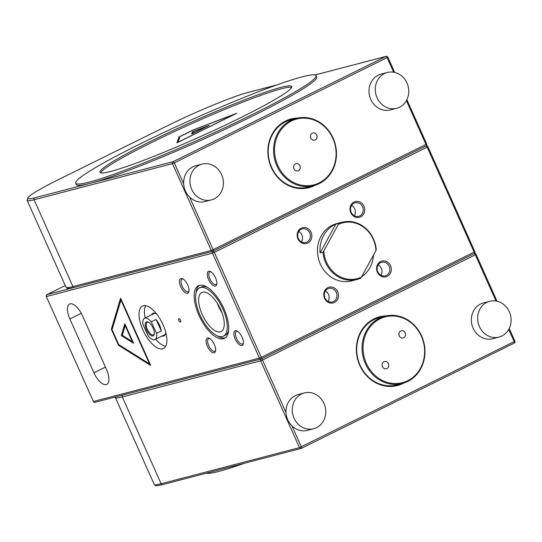 <?xml version="1.0" encoding="UTF-8"?>
<svg xmlns="http://www.w3.org/2000/svg" width="542" height="542" viewBox="0 0 542 542"><rect width="100%" height="100%" fill="white"/><g stroke="black" fill="none" stroke-linecap="round" stroke-linejoin="round"><path stroke-width="0.81" d="M151.455 314.855A12.574 5.434 63.7 0 1 152.769 313.378A12.574 5.434 63.7 0 1 153.223 313.208A12.574 5.434 63.7 0 1 156.794 314.177M165.723 332.239A12.574 5.434 63.7 0 1 163.914 335.918A12.574 5.434 63.7 0 1 163.46 336.087A12.574 5.434 63.7 0 1 161.943 336.067M143.332 305.776A23.665 10.223 63.7 0 1 162.586 323.723A23.665 10.223 63.7 0 1 163.454 348.526A23.665 10.223 63.7 0 1 162.593 348.845A23.665 10.223 63.7 0 1 143.339 330.891A23.665 10.223 63.7 0 1 142.471 306.094A23.665 10.223 63.7 0 1 143.332 305.776M390.538 265.675A8.137 7.31 -104.6 0 1 387.273 276.325A8.137 7.31 -104.6 0 1 377.388 272.179A8.137 7.31 -104.6 0 1 380.653 261.522A8.137 7.31 -104.6 0 1 390.538 265.675M377.808 271.86A7.026 6.314 75.4 0 0 385.267 275.844A7.026 6.314 75.4 0 0 389.17 266.244A7.026 6.314 75.4 0 0 381.717 262.253A7.026 6.314 75.4 0 0 377.808 271.86M337.693 291.799A8.137 7.31 -104.6 0 1 334.428 302.456A8.137 7.31 -104.6 0 1 324.536 298.303A8.137 7.31 -104.6 0 1 327.802 287.653A8.137 7.31 -104.6 0 1 337.693 291.799M324.963 297.985A7.026 6.314 75.4 0 0 332.415 301.975A7.026 6.314 75.4 0 0 336.325 292.368A7.026 6.314 75.4 0 0 328.865 288.378A7.026 6.314 75.4 0 0 324.963 297.985M311.088 232.322A8.137 7.31 -104.6 0 1 307.815 242.979A8.137 7.31 -104.6 0 1 297.931 238.826A8.137 7.31 -104.6 0 1 301.196 228.168A8.137 7.31 -104.6 0 1 311.088 232.322M298.357 238.507A7.026 6.314 75.4 0 0 305.81 242.498A7.026 6.314 75.4 0 0 309.719 232.891A7.026 6.314 75.4 0 0 302.26 228.9A7.026 6.314 75.4 0 0 298.357 238.507M363.933 206.19A8.137 7.31 -104.6 0 1 360.667 216.847A8.137 7.31 -104.6 0 1 350.776 212.694A8.137 7.31 -104.6 0 1 354.041 202.044A8.137 7.31 -104.6 0 1 363.933 206.19M351.202 212.376A7.026 6.314 75.4 0 0 358.662 216.366A7.026 6.314 75.4 0 0 362.564 206.759A7.026 6.314 75.4 0 0 355.105 202.769A7.026 6.314 75.4 0 0 351.202 212.376M207.552 337.998A8.137 3.516 63.7 0 1 209.205 338.255A8.137 3.516 63.7 0 1 214.009 343.845A8.137 3.516 63.7 0 1 215.533 351.053A8.137 3.516 63.7 0 1 214.171 352.801A8.137 3.516 63.7 0 1 207.403 346.304A8.137 3.516 63.7 0 1 207.552 337.998M209.801 338.587A7.026 3.035 -116.3 0 0 208.9 338.567A7.026 3.035 -116.3 0 0 208.643 338.662A7.026 3.035 -116.3 0 0 208.9 346.02A7.026 3.035 -116.3 0 0 214.618 351.351A7.026 3.035 -116.3 0 0 214.869 351.257A7.026 3.035 -116.3 0 0 215.628 350.376M235.343 330.742A8.137 3.516 63.7 0 1 237.003 330.993A8.137 3.516 63.7 0 1 241.807 336.582A8.137 3.516 63.7 0 1 243.331 343.797A8.137 3.516 63.7 0 1 241.969 345.545A8.137 3.516 63.7 0 1 235.194 339.041A8.137 3.516 63.7 0 1 235.343 330.742M237.599 331.331A7.026 3.035 -116.3 0 0 236.691 331.304A7.026 3.035 -116.3 0 0 236.441 331.399A7.026 3.035 -116.3 0 0 236.698 338.764A7.026 3.035 -116.3 0 0 242.41 344.089A7.026 3.035 -116.3 0 0 242.667 343.994A7.026 3.035 -116.3 0 0 243.426 343.12M208.738 271.257A8.137 3.516 63.7 0 1 210.391 271.515A8.137 3.516 63.7 0 1 215.201 277.104A8.137 3.516 63.7 0 1 216.725 284.313A8.137 3.516 63.7 0 1 215.357 286.061A8.137 3.516 63.7 0 1 208.589 279.564A8.137 3.516 63.7 0 1 208.738 271.257M210.987 271.847A7.026 3.035 -116.3 0 0 210.086 271.827A7.026 3.035 -116.3 0 0 209.829 271.915A7.026 3.035 -116.3 0 0 210.086 279.279A7.026 3.035 -116.3 0 0 215.804 284.611A7.026 3.035 -116.3 0 0 216.062 284.516A7.026 3.035 -116.3 0 0 216.82 283.635M180.94 278.52A8.137 3.516 63.7 0 1 182.6 278.771A8.137 3.516 63.7 0 1 187.403 284.36A8.137 3.516 63.7 0 1 188.928 291.576A8.137 3.516 63.7 0 1 187.566 293.324A8.137 3.516 63.7 0 1 180.791 286.826A8.137 3.516 63.7 0 1 180.94 278.52M183.196 279.11A7.026 3.035 -116.3 0 0 182.288 279.083A7.026 3.035 -116.3 0 0 182.037 279.177A7.026 3.035 -116.3 0 0 182.295 286.542A7.026 3.035 -116.3 0 0 188.006 291.867A7.026 3.035 -116.3 0 0 188.264 291.772A7.026 3.035 -116.3 0 0 189.023 290.898M70.121 303.852A14.79 6.389 -116.3 0 0 69.586 304.048A14.79 6.389 -116.3 0 0 69.85 318.953L93.935 372.788A14.79 6.389 -116.3 0 0 106.781 384.407A14.79 6.389 -116.3 0 0 106.51 369.502L82.431 315.668A14.79 6.389 -116.3 0 0 70.121 303.852M354.312 215.797A7.026 6.314 75.4 0 0 354.705 208.812A7.026 6.314 75.4 0 0 351.595 205.391M301.46 241.928A7.026 6.314 75.4 0 0 301.853 234.943A7.026 6.314 75.4 0 0 298.744 231.522M328.073 301.406A7.026 6.314 75.4 0 0 328.459 294.421A7.026 6.314 75.4 0 0 325.356 291M380.918 275.275A7.026 6.314 75.4 0 0 381.311 268.297A7.026 6.314 75.4 0 0 378.201 264.875M220.316 331.846A21.775 9.41 -116.3 0 0 221.224 331.487A21.775 9.41 -116.3 0 0 220.242 308.594A21.775 9.41 -116.3 0 0 202.593 292.219A21.775 9.41 -116.3 0 0 201.929 292.456A21.775 9.41 -116.3 0 0 202.532 315.187A21.775 9.41 -116.3 0 0 220.316 331.846M207.532 287.382A26.924 11.633 -116.3 0 0 202.288 286.65A26.924 11.633 -116.3 0 0 201.319 287.009L199.524 287.897A26.924 11.633 -116.3 0 0 200.506 316.108A26.924 11.633 -116.3 0 0 222.41 336.528A26.924 11.633 -116.3 0 0 223.385 336.162A26.924 11.633 -116.3 0 0 222.403 307.951A26.924 11.633 -116.3 0 0 200.499 287.538A26.924 11.633 -116.3 0 0 199.524 287.897M223.406 338.75A29.363 12.69 -116.3 0 0 224.469 338.35A29.363 12.69 -116.3 0 0 223.392 307.585A29.363 12.69 -116.3 0 0 199.503 285.316A29.363 12.69 -116.3 0 0 198.44 285.709A29.363 12.69 -116.3 0 0 199.517 316.474A29.363 12.69 -116.3 0 0 223.406 338.75M217.173 335.796A29.363 12.69 -116.3 0 0 225.201 337.862A29.363 12.69 -116.3 0 0 225.323 337.829M178.907 320.532A1.85 0.799 -116.3 0 0 180.513 321.982A1.85 0.799 -116.3 0 0 180.479 320.119A1.85 0.799 -116.3 0 0 178.874 318.669A1.85 0.799 -116.3 0 0 178.907 320.532M150.717 365.471L120.615 298.175L111.334 329.245L118.495 345.254L150.717 365.471M199.381 285.349A29.363 12.69 -116.3 0 0 196.041 293.059M223.385 336.162L225.181 335.274A26.924 11.633 -116.3 0 0 228.656 330.112M218.135 304.618A20.549 8.882 -116.3 0 0 221.4 311.223M217.349 303.33A21.179 9.153 -116.3 0 0 221.942 312.632M118.732 344.563L150.405 364.773M118.942 345.03L118.495 345.254M120.846 298.689L111.781 329.021L112.072 329.672M111.781 329.021L111.334 329.245M149.463 363.845L120.927 300.051L112.065 329.699L118.705 344.543L149.463 363.845L149.897 363.635M121.354 299.834L120.927 300.051M121.327 335.573L133.583 343.262L124.856 323.757L121.327 335.573L121.774 335.349L133.271 342.564M125.087 324.265L121.774 335.349M125.168 325.627L122.268 335.322L132.329 341.636L125.168 325.627L125.602 325.417M132.763 341.426L132.329 341.636M165.683 346.257A23.665 10.223 63.7 0 1 155.649 339.184M145.161 317.964A23.665 10.223 63.7 0 1 145.629 305.695M386.128 315.898A35.501 31.89 75.4 0 0 379.515 316.826A35.501 31.89 75.4 0 0 359.786 365.362A35.501 31.89 75.4 0 0 397.455 385.525A35.501 31.89 75.4 0 0 403.675 383.092M397.3 385.565A35.501 31.89 75.4 0 0 403.295 383.214M385.735 315.986A35.501 31.89 75.4 0 0 379.359 316.867M297.626 118.054A35.501 31.89 75.4 0 0 291.013 118.976A35.501 31.89 75.4 0 0 271.285 167.512A35.501 31.89 75.4 0 0 308.954 187.674A35.501 31.89 75.4 0 0 315.173 185.249M297.233 118.136A35.501 31.89 75.4 0 0 290.858 119.016M308.798 187.715A35.501 31.89 75.4 0 0 314.794 185.364M176.949 142.831L236.739 113.264L193.203 129.951L178.975 136.984L176.949 142.831M179.754 137.214L179.206 137.492L177.43 142.587M179.206 137.492L178.975 136.984M179.964 136.604L178.033 142.187L234.713 114.159L193.155 130.087L179.964 136.604M209.063 125.446L192.505 131.794L191.732 134.016L209.063 125.446M193.257 132.099L192.728 132.295L192.214 133.779M192.728 132.295L192.505 131.794M207.037 126.34L193.447 131.55L192.817 133.373L207.078 126.428M387.354 72.492L381.06 74.139A18.489 16.606 75.4 0 0 370.789 99.416A18.489 16.606 75.4 0 0 390.409 109.918L396.697 108.271A18.489 16.606 75.4 0 0 406.974 82.994A18.489 16.606 75.4 0 0 387.354 72.492A18.489 16.606 75.4 0 0 377.076 97.777A18.489 16.606 75.4 0 0 396.697 108.271M202.003 164.131L195.709 165.777A18.489 16.606 75.4 0 0 185.439 191.055A18.489 16.606 75.4 0 0 205.059 201.556L211.346 199.917A18.489 16.606 75.4 0 0 221.624 174.632A18.489 16.606 75.4 0 0 202.003 164.131A18.489 16.606 75.4 0 0 191.726 189.415A18.489 16.606 75.4 0 0 211.346 199.917M304.353 392.936L298.059 394.583A18.489 16.606 75.4 0 0 286.047 410.111A18.489 16.606 75.4 0 0 295.675 428.702A18.489 16.606 75.4 0 0 307.409 430.362L313.696 428.715A18.489 16.606 75.4 0 0 325.708 413.187A18.489 16.606 75.4 0 0 316.081 394.596A18.489 16.606 75.4 0 0 304.353 392.936A18.489 16.606 75.4 0 0 292.334 408.472A18.489 16.606 75.4 0 0 301.969 427.062A18.489 16.606 75.4 0 0 313.696 428.715M489.704 301.298L483.41 302.944A18.489 16.606 75.4 0 0 473.139 328.222A18.489 16.606 75.4 0 0 492.759 338.723L499.046 337.077A18.489 16.606 75.4 0 0 509.324 311.799A18.489 16.606 75.4 0 0 489.704 301.298A18.489 16.606 75.4 0 0 479.426 326.582A18.489 16.606 75.4 0 0 499.046 337.077M146.516 321.853A7.764 3.354 63.7 0 1 148.169 322.077A7.764 3.354 63.7 0 1 152.756 327.409A7.764 3.354 63.7 0 1 154.213 334.292A7.764 3.354 63.7 0 1 152.98 335.945A7.764 3.354 63.7 0 1 146.516 329.909A7.764 3.354 63.7 0 1 146.516 321.853M148.555 322.28A7.026 3.035 -116.3 0 0 147.424 322.226A7.026 3.035 -116.3 0 0 147.234 322.3A7.026 3.035 -116.3 0 0 147.519 329.732A7.026 3.035 -116.3 0 0 153.271 334.976A7.026 3.035 -116.3 0 0 153.461 334.902A7.026 3.035 -116.3 0 0 154.28 333.858M142.946 324.434A11.836 5.115 63.7 0 1 144.504 318.289A11.836 5.115 63.7 0 1 144.829 318.161A11.836 5.115 63.7 0 1 151.265 321.833L156.049 319.468A11.836 5.115 63.7 0 1 161.333 330.993L156.55 333.357A11.836 5.115 63.7 0 1 154.992 339.502A11.836 5.115 63.7 0 1 154.673 339.631A11.836 5.115 63.7 0 1 148.23 335.959L142.946 324.434M156.55 333.357L151.265 321.833M156.049 319.468L161.333 330.993M403.912 331.311A3.699 3.32 75.4 0 0 401.297 330.81A3.699 3.32 75.4 0 0 398.905 333.75A3.699 3.32 75.4 0 0 400.552 337.47A3.699 3.32 75.4 0 0 403.167 337.964A3.699 3.32 75.4 0 0 405.552 335.024A3.699 3.32 75.4 0 0 403.912 331.311M387.117 362.09A3.699 3.32 75.4 0 0 384.502 361.589A3.699 3.32 75.4 0 0 382.11 364.529A3.699 3.32 75.4 0 0 383.756 368.242A3.699 3.32 75.4 0 0 386.371 368.743A3.699 3.32 75.4 0 0 388.756 365.803A3.699 3.32 75.4 0 0 387.117 362.09M378.384 378.092A34.024 30.562 75.4 0 0 420.47 368.255A34.024 30.562 75.4 0 0 409.285 321.46A34.024 30.562 75.4 0 0 367.198 331.298A34.024 30.562 75.4 0 0 378.384 378.092M409.305 320.932A34.763 31.226 -104.6 0 1 424.745 355.837A34.763 31.226 -104.6 0 1 402.299 383.492A34.763 31.226 -104.6 0 1 377.733 378.79A34.763 31.226 -104.6 0 1 362.286 343.885A34.763 31.226 -104.6 0 1 384.732 316.23A34.763 31.226 -104.6 0 1 409.305 320.932M384.732 316.23L379.386 317.626A34.763 31.226 75.4 0 0 356.941 345.281A34.763 31.226 75.4 0 0 372.381 380.186A34.763 31.226 75.4 0 0 396.954 384.888L402.299 383.492M382.483 366.724A3.699 3.32 75.4 0 0 382.096 365.247M399.278 335.952A3.699 3.32 75.4 0 0 398.892 334.468M315.41 133.461A3.699 3.32 75.4 0 0 312.795 132.959A3.699 3.32 75.4 0 0 310.403 135.906A3.699 3.32 75.4 0 0 312.05 139.619A3.699 3.32 75.4 0 0 314.665 140.121A3.699 3.32 75.4 0 0 317.05 137.173A3.699 3.32 75.4 0 0 315.41 133.461M298.615 164.24A3.699 3.32 75.4 0 0 296 163.738A3.699 3.32 75.4 0 0 293.608 166.679A3.699 3.32 75.4 0 0 295.255 170.398A3.699 3.32 75.4 0 0 297.87 170.893A3.699 3.32 75.4 0 0 300.254 167.952A3.699 3.32 75.4 0 0 298.615 164.24M289.875 180.242A34.024 30.562 75.4 0 0 331.968 170.405A34.024 30.562 75.4 0 0 320.783 123.617A34.024 30.562 75.4 0 0 278.696 133.454A34.024 30.562 75.4 0 0 289.875 180.242M320.803 123.081A34.763 31.226 -104.6 0 1 336.243 157.986A34.763 31.226 -104.6 0 1 313.798 185.642A34.763 31.226 -104.6 0 1 289.225 180.94A34.763 31.226 -104.6 0 1 273.785 146.035A34.763 31.226 -104.6 0 1 296.23 118.38A34.763 31.226 -104.6 0 1 320.803 123.081M296.23 118.38L290.885 119.775A34.763 31.226 75.4 0 0 268.439 147.431A34.763 31.226 75.4 0 0 283.879 182.336A34.763 31.226 75.4 0 0 308.452 187.037L313.798 185.642M293.981 168.88A3.699 3.32 75.4 0 0 293.595 167.403M310.776 138.102A3.699 3.32 75.4 0 0 310.39 136.625M342.104 222.227A29.586 26.572 -104.6 0 1 363.018 226.231A29.586 26.572 -104.6 0 1 376.229 249.557L375.958 250.553A28.841 25.908 75.4 0 0 362.998 226.766A28.841 25.908 75.4 0 0 338.316 224.449L338.594 223.446A29.586 26.572 -104.6 0 1 342.104 222.227L336.758 223.629A29.586 26.572 75.4 0 0 317.653 247.166A29.586 26.572 75.4 0 0 330.796 276.874A29.586 26.572 75.4 0 0 351.711 280.871L357.056 279.476A29.586 26.572 -104.6 0 1 336.142 275.471A29.586 26.572 -104.6 0 1 322.93 252.152L320.098 252.89L335.762 224.185A29.586 26.572 75.4 0 0 320.098 252.89M361.582 276.887A29.586 26.572 75.4 0 0 373.465 255.119M322.93 252.152L323.838 250.987A28.841 25.908 75.4 0 0 361.473 277.097L360.566 278.263A29.586 26.572 -104.6 0 1 357.056 279.476M375.958 250.553L361.473 277.097M323.838 250.987L338.316 224.449M335.762 224.185L338.594 223.446M244.239 463.302A131.645 10.555 155.9 0 1 218.88 471.404A131.645 10.555 155.9 0 1 206.19 473.241M291.664 87.364A105.019 8.421 -24.1 0 0 223.494 109.918A105.019 8.421 -24.1 0 0 122.777 157.566A105.019 8.421 -24.1 0 0 100.663 172.803M269.557 102.607A105.019 8.421 -24.1 0 0 291.732 86.53A105.019 8.421 -24.1 0 0 226.902 106.916A105.019 8.421 -24.1 0 0 122.174 156.218A105.019 8.421 -24.1 0 0 99.999 172.295A105.019 8.421 -24.1 0 0 164.829 151.909A105.019 8.421 -24.1 0 0 269.557 102.607M288.236 95.805A131.645 10.555 -24.1 0 0 316.04 75.656A131.645 10.555 -24.1 0 0 234.774 101.212A131.645 10.555 -24.1 0 0 103.488 163.02A131.645 10.555 -24.1 0 0 75.69 183.169A131.645 10.555 -24.1 0 0 156.956 157.614A131.645 10.555 -24.1 0 0 288.236 95.805M75.69 183.169L76.293 184.517A131.645 10.555 -24.1 0 0 157.559 158.962A131.645 10.555 -24.1 0 0 288.839 97.154A131.645 10.555 -24.1 0 0 316.636 77.005L316.04 75.656M81.266 313.31L69.85 318.953M46.93 294.638A1.477 0.637 -116.3 0 1 47.005 294.584A1.477 1.477 0 0 0 46.307 296.515L93.42 401.48L259.462 358.113L212.505 253.134L46.463 296.501A1.477 1.328 75.4 0 1 47.052 294.563A1.477 0.637 -116.3 0 0 47.005 294.584L65.264 285.553L47.052 294.563L72.797 287.843M46.307 296.515L93.42 401.48A1.477 1.328 75.4 0 0 94.992 402.32L261.034 358.953A1.477 1.477 0 0 0 261.312 358.851A1.477 0.637 -116.3 0 0 261.285 357.361L474.142 252.118L427.184 147.139L214.327 252.376L261.285 357.361L259.462 358.113A1.477 1.328 75.4 0 0 261.264 358.872A1.477 0.637 -116.3 0 0 261.312 358.851L474.169 253.609A1.477 0.637 -116.3 0 1 474.114 253.629L261.366 358.818M105.439 367.103L93.935 372.788M474.711 251.691L474.142 252.118A1.477 0.637 -116.3 0 1 474.169 253.609A1.477 1.477 0 0 0 474.867 251.684L427.902 146.699A1.477 1.477 0 0 0 426.181 145.873M425.971 145.954A1.477 0.637 -116.3 0 1 427.184 147.139L427.902 146.699M213.047 251.224A1.477 1.328 75.4 0 0 212.505 253.134L214.327 252.376A1.477 0.637 -116.3 0 0 213.121 251.19A1.477 0.637 -116.3 0 0 213.148 251.176A1.477 0.637 -116.3 0 0 213.121 249.686L211.299 250.445L172.464 163.63L174.294 162.878A1.477 0.637 -116.3 0 0 173.061 161.692L385.918 56.456A1.477 1.328 -104.6 0 1 386.141 56.368L314.983 74.959M122.804 395.057A1.477 1.328 75.4 0 0 122.302 396.947A66.564 5.339 155.9 0 1 115.351 397.523L154.179 484.331A66.564 5.339 -24.1 0 0 161.13 483.755L299.502 447.617L260.668 360.803L262.491 360.051L286.034 412.679M291.935 425.863L301.325 446.859A1.477 0.637 63.7 0 1 301.352 448.349A1.477 0.637 63.7 0 1 301.298 448.369A1.477 1.328 -104.6 0 1 299.502 447.617L514.182 341.623A1.477 0.637 63.7 0 1 514.202 343.113A1.477 0.637 63.7 0 1 514.155 343.133L301.399 448.322M514.744 341.196L514.182 341.623L508.728 329.448M261.21 358.899A1.477 1.328 -104.6 0 0 260.668 360.803L122.302 396.947L161.13 483.755A1.477 1.328 75.4 0 0 162.702 484.595C154.07 486.452 155.859 485.605 154.179 484.331M496.018 301.02L475.348 254.815L476.066 254.374A1.477 1.477 0 0 0 474.345 253.548L474.243 253.575M474.142 253.629A1.477 0.637 63.7 0 1 475.348 254.815L262.491 360.051A1.477 0.637 63.7 0 0 261.285 358.865M426.547 144.023L425.978 144.45A1.477 0.637 -116.3 0 1 426.005 145.94A1.477 0.637 -116.3 0 1 425.951 145.961L213.196 251.142M167.153 125.886A1.477 0.637 -116.3 0 1 167.207 125.859C195.032 112.018 233.514 96.07 247.775 92.513A1.477 1.328 75.4 0 0 247.545 92.594A65.087 5.217 -24.1 0 0 167.254 125.839A1.477 0.637 -116.3 0 0 167.207 125.859L59.579 179.07A1.477 0.637 63.7 0 1 59.634 179.05A65.087 5.217 -24.1 0 0 34.695 197.837A1.477 1.328 75.4 0 0 34.099 199.768L72.933 286.582A1.477 1.328 75.4 0 0 74.498 287.423C65.873 289.272 67.662 288.432 65.982 287.158A66.564 5.339 -24.1 0 0 72.933 286.582L211.299 250.445A1.477 1.328 -104.6 0 0 212.87 251.285A1.477 1.477 0 0 0 213.148 251.176L426.005 145.94A1.477 1.477 0 0 0 426.696 144.009L406.879 99.694M59.579 179.07C49.708 183.955 41.869 188.149 36.057 191.651C27.296 197.227 29.722 196.035 27.872 197.593L27.147 200.344A66.564 5.339 155.9 0 0 34.099 199.768L172.464 163.63A1.477 1.328 -104.6 0 1 173.061 161.692L34.695 197.837M393.668 72.215L387.144 57.635A1.477 0.637 -116.3 0 0 385.918 56.456L315.031 74.972M183.684 183.873L174.294 162.878L387.869 57.195A1.477 1.477 0 0 0 386.141 56.368M167.254 125.839L59.634 179.05M189.585 197.058L213.121 249.686L425.978 144.45L406.385 100.643M276.664 84.992L247.545 92.594M213.094 251.197A1.477 1.328 -104.6 0 1 212.87 251.285L74.498 287.423M93.265 401.493A1.477 1.477 0 0 0 94.992 402.32M115.209 397.042L115.351 397.523M162.702 484.595L301.067 448.458A1.477 1.477 0 0 0 301.352 448.349L514.202 343.113A1.477 1.477 0 0 0 514.9 341.182L509.229 328.499M497.028 301.223L476.066 254.374M387.869 57.195L394.678 72.418M276.935 84.898L247.775 92.513M65.982 287.158L27.147 200.344M144.504 318.289L154.748 313.229M154.992 339.502L165.235 334.441"/></g></svg>
